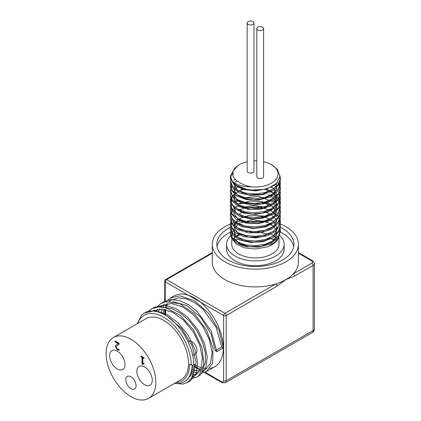<?xml version="1.0" encoding="UTF-8"?>
<svg xmlns="http://www.w3.org/2000/svg" width="421" height="421" viewBox="0 0 421 421"><rect width="100%" height="100%" fill="white"/><g stroke="black" fill="none" stroke-linecap="round" stroke-linejoin="round"><path stroke-width="0.63" d="M233.876 232.387L234.697 232.129L233.734 231.476M230.44 232.797A24.944 14.403 0 0 0 230.429 233.16A24.944 14.403 0 0 0 232.602 239.039L236.539 242.828L246.185 246.58L258.378 247.122L269.856 244.18L277.807 238.381L280.318 231.739L280.281 230.908M270.245 219.478L269.572 219.173M264.178 217.357L261.694 216.826M246.548 216.82L244.154 217.352M238.975 219.173L238.449 219.425M230.471 228.582L230.429 229.387L232.345 234.623L239.733 239.938L250.927 242.517L263.209 241.643L273.582 237.444L279.518 230.845L280.318 227.035L280.318 225.424L278.418 231.224L273.013 236.192L264.92 239.607L255.373 241.001L245.827 240.196L237.739 237.365L232.329 232.992L230.429 227.772L230.803 225.43M230.476 223.877L230.54 225.972L234.692 232.292L243.88 236.649L255.863 237.891L267.73 235.634L276.592 230.324L280.281 223.172L280.318 222.33L277.907 215.826L270.05 209.979L258.615 206.974L246.396 207.442L238.449 210.021M230.476 219.173L231.497 223.925L237.854 229.64L248.474 232.855L260.778 232.702L271.766 229.124L278.765 222.904L280.281 216.81M270.245 205.369L265.777 203.685L261.694 202.717M246.553 202.717L244.154 203.243M238.975 205.064L233.544 208.69L230.429 215.189L233.392 221.714L241.701 226.582L253.347 228.519L265.483 226.956L275.16 222.188L280.018 215.289L280.318 212.926L279.77 209.769M270.245 200.664L269.572 200.364M264.178 198.549L261.694 198.012M246.543 198.012L244.159 198.538M238.975 200.364L236.397 201.759M230.476 209.774L230.887 213.184L236.149 219.236L246.096 223.051L258.294 223.614L269.787 220.693L277.771 214.91L280.323 208.227L280.286 207.406M238.981 195.66L238.449 195.912M230.476 205.053L230.429 205.874L232.313 211.068L239.67 216.394L250.848 218.999L263.13 218.146L273.524 213.968L279.497 207.379L280.318 203.522L279.597 199.901L273.797 193.26L264.383 189.192M245.148 188.897L239.986 190.513L232.471 195.77L230.429 201.17L230.534 202.417L234.644 208.742L243.806 213.115L255.784 214.384L267.661 212.142L276.544 206.853L280.275 199.707L280.318 198.817L278.613 193.307M273.461 188.334L271.066 186.956M230.476 195.66L231.471 200.37L237.791 206.095L248.395 209.332L260.699 209.2L271.708 205.643L278.734 199.438L280.281 193.302M230.476 190.945L230.429 191.765L233.35 198.165L241.633 203.048L253.263 205.001L265.409 203.464L275.108 198.717L280.002 191.823L280.318 189.413L278.902 184.372L277.434 182.33M235.076 179.162L233.792 180.241M230.476 186.271L230.871 189.629L236.097 195.686L246.017 199.522L258.215 200.112L269.719 197.212L277.734 191.439L280.323 184.708L280.286 183.903M230.476 181.535L230.429 182.361L232.281 187.513L239.607 192.855L250.769 195.476L263.051 194.655L273.471 190.492L279.476 183.914L280.318 180.009L279.87 177.146M232.85 171.805L230.429 177.657L230.524 178.857L234.602 185.187L243.733 189.582L255.7 190.871L267.588 188.655L276.481 183.388L279.954 176.383L277.428 169.321L271.408 164.653A22.676 13.093 180 0 1 275.618 179.809A22.676 13.093 180 0 1 251.99 186.856C243.033 187.008 236.428 185.066 232.166 181.041L230.429 176.041L234.502 168.589M239.091 164.795L237.802 165.59L232.997 171.305L232.955 175.862C234.039 178.599 236.407 180.898 240.054 182.756C243.27 184.861 247.248 186.224 251.99 186.856M262.867 189.497L248.722 190.166L237.412 185.756M276.518 178.646L276.697 179.199M273.445 188.887L262.341 194.328L248.311 194.802L237.244 190.318L233.776 182.967M276.513 183.351L276.381 189.497L271.74 194.986L263.588 198.717L253.668 199.959L244.112 198.528L236.981 194.797L233.792 189.65L235.244 184.266M274.655 184.898L276.697 188.603M275.002 196.581L269.561 201.054L261.657 203.885L244.133 203.238L237.56 199.975L234.081 195.481L234.302 190.587L238.175 186.193M273.687 188.555L277.034 195.949L273.166 203.254L263.367 208.179L250.905 209.232L239.933 206.206L234.108 200.254L235.365 193.507L243.296 188.361M266.188 188.74L273.408 192.992L276.865 198.691L275.839 204.717L270.545 209.89L262.083 213.194L252.226 214.026L243.022 212.268L236.391 208.369M268.687 194.518L275.397 199.996L276.871 206.727L272.719 213.047L264.025 217.404L253.063 218.762L242.712 216.862L235.671 212.305L233.792 206.385M242.617 198.012L258.615 196.339L272.745 201.812M273.597 202.569L277.007 208.99L274.85 215.594L267.677 220.793L257.342 223.335L246.501 222.672L237.939 219.073L233.871 213.563L235.334 207.653M240.044 203.869L250.195 200.97L261.846 201.585L271.624 205.653L276.697 212.121M273.455 221.804L265.256 226.43L254.5 228.177L243.97 226.698L236.386 222.477M238.086 209.769L238.454 209.516M242.617 207.416L254.005 205.464L265.825 207.416M270.24 209.463L276.702 216.826M277.034 218.846L275.481 224.125L270.645 228.64L254.694 232.876L239.165 229.287L234.797 225.209L233.792 220.493M239.66 213.484L244.154 211.595M264.178 211.584L271.119 214.715L275.634 219.173M276.018 219.846L276.697 221.525M273.461 231.203L262.704 236.565L249.022 237.233L237.87 233.134L233.708 226.088L238.191 219.104L249.521 215.157L263.193 216.015L273.739 221.525M273.792 221.578L277.039 228.471L273.976 235.392L265.504 240.449L254.079 242.285L243.028 240.491L235.576 235.697L233.881 229.429L238.449 223.625M239.286 223.104L253.463 219.583L268.661 222.72M270.24 223.572L276.181 229.587L276.365 236.565L270.735 242.691L260.857 246.369L249.458 246.701L239.696 243.696L234.276 238.307L234.697 232.129M232.739 230.808L231.724 237.039L232.939 239.454M279.97 175.873L280.318 178.393L278.423 184.198L273.013 189.166L264.92 192.581L255.373 193.97L245.827 193.171L237.733 190.339L232.329 185.961L230.434 180.746L230.803 178.388M280.012 180.746L280.318 183.098L278.418 188.903L273.013 193.865L264.92 197.286L255.373 198.675L245.827 197.87L237.739 195.044L232.334 190.666L230.429 185.45L230.803 183.103M280.018 185.45L280.318 187.798L278.418 193.602L273.013 198.57L264.92 201.985L255.373 203.375L245.832 202.575L237.739 199.749L232.329 195.37L230.429 190.15L231.96 185.45M234.634 182.593L237.065 180.93M275.939 183.903L276.523 184.445M280.018 190.15L280.318 192.502L278.423 198.307L273.013 203.275L264.92 206.69L255.373 208.079L245.827 207.279L237.733 204.448L232.329 200.07L230.434 194.855L230.803 192.497M280.012 194.855L280.318 197.207L278.418 203.011L273.013 207.974L264.92 211.389L255.373 212.784L245.827 211.979L237.739 209.153L232.334 204.774L230.429 199.559L230.803 197.212M241.717 188.245L242.343 188.04M271.271 190.15L271.65 190.35M274.976 192.502L276.523 193.855M280.018 199.559L280.318 201.906L278.418 207.711L273.013 212.679L264.92 216.094L255.373 217.483L245.832 216.683L237.739 213.857L232.329 209.479L230.429 204.259L231.96 199.559M233.729 197.491L234.039 197.202M241.717 192.95L243.138 192.502M265.204 192.502L266.735 192.965M271.266 194.855L274.687 196.981M274.976 197.207L278.944 201.648L280.318 206.611L278.423 212.416L273.013 217.383L264.92 220.799L255.373 222.188L245.827 221.388L237.733 218.557L232.329 214.178L230.434 208.963L231.96 204.259M233.729 202.196L237.391 199.554M241.722 197.654L243.138 197.207M265.204 197.207L266.735 197.67M271.271 199.554L274.687 201.685M274.971 201.906L276.518 203.259M280.012 208.963L280.318 211.316L278.418 217.12L273.013 222.083L264.92 225.498L255.373 226.893L245.827 226.088L237.739 223.262L232.329 218.883L230.429 213.663L230.803 211.321M237.186 204.374L243.138 201.906M265.209 201.906L271.65 204.459M280.018 213.668L280.318 216.015L278.418 221.82L273.013 226.787L264.92 230.203L255.373 231.592L245.832 230.792L237.739 227.966L232.329 223.588L230.429 218.367L230.803 216.015M241.717 207.058L243.138 206.611M265.204 206.611L266.735 207.074M271.266 208.963L271.645 209.163M280.018 218.367L280.318 220.72L278.423 226.524L273.013 231.492L264.92 234.902L255.373 236.297L245.827 235.497L237.733 232.666L232.329 228.287L230.434 223.072L231.96 218.367M280.012 223.072L280.318 225.424M241.717 216.462L243.138 216.015M265.209 216.015L266.73 216.478M271.271 218.367L271.645 218.567M280.018 227.772L280.318 230.124L278.418 235.928L273.013 240.896L264.92 244.312L255.373 245.701L245.832 244.901L237.739 242.07L232.329 237.691L230.434 232.476L231.96 227.777M233.729 225.709L237.391 223.072M241.728 221.172L243.154 220.725M265.072 220.757L266.614 221.23M271.108 223.151L271.508 223.372M279.439 234.118L276.708 240.865L268.908 246.169L266.772 246.964L255.679 249.022L244.512 247.864L235.907 243.848L231.887 238.007M231.771 237.191L232.534 233.25M239.481 234.171A23.634 13.646 180 0 1 240.191 233.808M245.559 231.855A23.634 13.646 180 0 1 248.395 231.229M261.125 231.034A23.634 13.646 180 0 1 263.914 231.545M269.487 233.323A23.634 13.646 180 0 1 277.607 239.638M279.007 236.876L279.007 244.269A23.634 13.646 180 0 1 255.373 257.91A23.634 13.646 180 0 1 231.739 244.269L231.739 237.76M232.76 240.307A23.634 13.646 180 0 1 233.108 239.691M233.123 239.665A23.634 13.646 180 0 1 238.665 234.618M239.617 224.84A23.634 13.646 180 0 1 240.359 224.472M245.848 222.52A23.634 13.646 180 0 1 263.614 222.22M269.314 223.988A23.634 13.646 180 0 1 273.624 226.34M273.666 226.366A23.634 13.646 180 0 1 274.376 226.898M279.007 234.976A23.634 13.646 180 0 1 279.007 235.007A23.634 13.646 180 0 1 276.95 240.58A23.634 13.646 180 0 1 266.772 246.964M115.396 341.131L115.396 341.62L118.548 343.436L118.227 343.62L115.075 341.805L115.075 340.947L119.032 343.231L119.032 344.278L117.485 345.167L116.217 347.078L116.533 348.188L117.317 348.946L118.896 349.214L118.896 350.272L117.254 349.767L115.343 346.625L115.996 345.152L115.664 346.441L117.575 349.583L119.217 350.083M115.075 341.805L115.396 341.62M115.675 345.336L115.996 345.152M116.533 344.567L118.227 343.62M117.222 344.141L116.854 344.378M118.254 344.688L119.032 344.262M141.177 356.15L141.177 356.534L142.319 357.192L142.319 363.865L142.724 364.097M140.856 356.719L140.856 355.961L143.987 357.771L143.987 358.524L142.824 357.855L142.824 362.818L143.987 363.486L143.987 364.165L142.898 363.86L142.661 364.433L141.998 364.049L141.998 357.376L140.856 356.719L141.177 356.534M141.998 357.376L142.319 357.192M141.998 364.049L142.319 363.865M143.087 363.818L143.987 363.812M142.824 357.855L143.145 357.666L143.987 358.155M248.158 24.402A3.4 1.963 180 0 1 247.164 23.013A3.4 1.963 180 0 1 250.563 21.05A3.4 1.963 180 0 1 253.968 23.013A3.4 1.963 180 0 1 251.869 24.828A3.4 1.963 180 0 1 248.158 24.402M253.968 23.013L253.968 171.131A3.4 1.963 180 0 1 251.869 172.947A3.4 1.963 180 0 1 248.158 172.521A3.4 1.963 180 0 1 247.164 171.131L247.164 23.013M257.778 29.954A3.4 1.963 180 0 1 256.784 28.57A3.4 1.963 180 0 1 260.183 26.602A3.4 1.963 180 0 1 263.588 28.57A3.4 1.963 180 0 1 261.488 30.38A3.4 1.963 180 0 1 257.778 29.954M263.588 28.57L263.588 176.688A3.4 1.963 180 0 1 261.488 178.504A3.4 1.963 180 0 1 257.778 178.078A3.4 1.963 180 0 1 256.784 176.688L256.784 28.57M192.75 355.456L195.507 353.861A7.257 4.189 -120 0 0 195.507 345.483A7.257 4.189 -120 0 0 188.25 341.294L187.945 341.473M117.322 368.964A10.883 6.283 60 0 1 110.207 359.371A10.883 6.283 60 0 1 111.875 350.651A10.883 6.283 60 0 1 122.764 356.934A10.883 6.283 60 0 1 122.764 369.501A10.883 6.283 60 0 1 117.322 368.964M144.577 384.699A10.883 6.283 60 0 1 137.467 375.111A10.883 6.283 60 0 1 139.135 366.386A10.883 6.283 60 0 1 150.018 372.674A10.883 6.283 60 0 1 150.018 385.241A10.883 6.283 60 0 1 144.577 384.699M130.947 388.683A7.257 4.189 60 0 1 126.211 382.289A7.257 4.189 60 0 1 127.321 376.474A7.257 4.189 60 0 1 134.578 380.663A7.257 4.189 60 0 1 134.578 389.041A7.257 4.189 60 0 1 130.947 388.683M130.947 396.645A35.148 20.292 60 0 1 107.986 365.67A35.148 20.292 60 0 1 113.375 337.505A35.148 20.292 60 0 1 148.524 357.797A35.148 20.292 60 0 1 148.524 398.382A35.148 20.292 60 0 1 130.947 396.645M113.375 337.505L146.087 318.623A35.148 20.292 60 0 1 181.235 338.916A35.148 20.292 60 0 1 181.23 379.5L148.524 398.382M137.63 323.502A39 22.518 60 0 1 168.284 320.339A39 22.518 60 0 1 191.239 364.981L193.802 364.981A40.816 23.565 -120 0 0 175.989 323.907A40.816 23.565 -120 0 0 144.535 312.971A40.816 23.565 -120 0 0 141.593 315.25L137.214 323.744M191.239 364.981L189.634 364.06A36.738 21.208 60 0 1 175.894 382.584M166.116 301.652L170.431 298.021L179.814 295.826L194.549 300.762L208.711 313.377L219.073 330.517L223.309 347.951L216.894 351.651L215.289 350.725L211.042 333.811L200.743 317.313L186.808 305.535L172.589 301.599M163.59 304.72L161.196 306.967M159.675 309.014L158.107 311.993M190.281 374.548L191.166 374.669M193.218 374.758L197.207 374.022M202.675 369.659L205.374 362.407L205.343 352.887L202.527 342.115L197.181 331.216L189.782 321.349L181.046 313.545L171.826 308.635L163.011 307.156M154.002 310.256L152.991 311.082M186.671 379.868L187.582 379.574M193.05 375.222L196.07 362.428L191.992 345.373L181.672 328.622L167.59 316.66M216.894 351.651L211.126 330.853L197.27 311.619L188.608 304.757L179.693 300.615L171.268 299.563L164.016 301.725L162.453 302.752M156.412 310.945L156.191 311.508M189.408 376.316L190.218 376.495M198.349 375.995L200.022 375.2L205.68 368.343L207.269 357.203L204.474 343.531L197.617 329.454L187.65 317.171L176.004 308.604L164.358 305.114L154.396 307.283L152.87 308.283M188.724 381.547L190.397 380.752L196.054 373.895L197.649 362.765L194.855 349.088L187.998 335.011L178.03 322.728L166.384 314.161L154.739 310.666L144.482 312.998M174.599 383.331A38.548 22.255 -120 0 0 184.214 381.705A38.548 22.255 -120 0 0 192.186 364.981M215.289 350.725L221.704 347.025L216.21 327.406L203.075 309.272L194.86 302.804L186.424 298.91L178.441 297.931L171.563 299.984L169.552 301.368M167.274 303.662L164.879 307.498M164.116 309.298L162.869 313.882M191.771 369.37L192.565 369.696M194.234 370.269L199.77 371.054M202.238 370.733L205.301 369.533L210.611 363.081L212.079 352.577L209.405 339.684L202.896 326.407L193.455 314.824L182.419 306.751L171.384 303.478L161.943 305.541L159.938 306.925M157.649 309.225L156.08 311.487M189.24 376.616L190.15 376.611M192.623 376.285L195.681 375.085L200.985 368.638L202.459 358.15L199.796 345.267L193.302 332.001L183.872 320.418L172.852 312.34L161.822 309.035L152.37 311.061M185.161 381.105L186.061 380.637L191.171 374.658L192.881 364.981M193.797 364.239L194.444 364.612L191.729 378.032L187.192 382.6L182.888 384.089L175.52 383.436M193.802 364.981L194.444 364.612A40.816 23.565 60 0 0 201.354 367.633M147.997 311.556L152.107 308.635L158.301 306.983L165.332 307.604L180.262 315.345L193.486 329.89L201.996 347.625L203.927 364.17L198.996 375.432L196.812 377.048L191.334 378.658M188.629 378.595L187.929 378.505M153.933 311.156L154.518 310.051M156.491 307.214L160.811 303.578L165.748 301.725L179.909 303.709L194.644 314.034L206.59 330.106L213.042 347.941L212.631 363.134L206.437 371.496L200.949 373.101M198.254 373.038L193.934 372.075M192.229 371.427L191.423 371.08M161.211 313.119L162.174 309.056M162.869 307.135L164.148 304.494M221.704 347.025L223.309 347.951A40.816 23.565 60 0 1 214.852 366.633A40.816 23.565 60 0 1 210 368.338M172.363 297.079A40.816 23.565 60 0 1 174.036 295.937A40.816 23.565 60 0 1 188.392 295.205A40.816 23.565 60 0 1 200.496 302.194A40.816 23.565 60 0 1 223.309 347.951M206.743 368.538A40.816 23.565 60 0 1 203.18 368.096M194.291 364.523A40.816 23.565 60 0 1 193.797 364.228M165.59 315.376A40.816 23.565 60 0 1 165.932 309.672M166.258 307.84A40.816 23.565 60 0 1 167.569 303.615M165.264 301.831L165.264 281.854A1.816 1.047 -60 0 1 166.542 279.628A1.816 1.047 -120 0 0 165.637 279.539A1.816 1.816 0 0 0 164.732 281.112A1.816 1.047 0 0 0 165.264 281.854L223.625 315.55A1.816 1.047 0 0 0 226.193 315.55A1.816 1.047 -120 0 0 224.909 313.329A1.816 1.047 120 0 0 223.625 315.55L223.625 380.721A1.816 1.047 0 0 0 226.193 380.721L226.193 315.55L277.092 286.159A1.816 1.047 -120 0 0 275.808 283.938A43.084 24.876 180 0 1 212.289 262.041L212.289 244.269A43.084 24.876 180 0 1 242.507 220.53M268.64 238.375A43.084 24.876 180 0 1 275.808 240.144A43.084 24.876 180 0 1 276.992 240.523M280.197 223.935A43.084 24.876 180 0 1 285.838 226.677A43.084 24.876 180 0 1 298.457 244.269L298.457 262.041A43.084 24.876 180 0 1 293.305 273.839A1.816 1.047 60 0 1 294.589 276.06L313.098 265.372A1.816 1.047 -120 0 0 311.814 263.151L293.305 273.839A43.084 24.876 180 0 1 285.838 279.628L294.589 276.06M277.092 286.159L285.838 279.628A43.084 24.876 180 0 1 275.808 283.938L224.909 313.329L166.542 279.628L212.289 253.221M234.939 240.144A43.084 24.876 180 0 1 240.601 238.675M250.016 237.36A43.084 24.876 180 0 1 259.026 237.255M232.171 181.041A24.944 14.403 0 0 0 252.453 190.066A24.944 14.403 0 0 0 275.813 184.019M232.955 175.862A22.676 13.093 180 0 1 239.339 164.653A22.676 13.093 180 0 1 247.164 161.706M253.968 160.843A22.676 13.093 180 0 1 256.784 160.843M263.588 161.706A22.676 13.093 180 0 1 271.408 164.653M232.602 239.039A24.944 14.403 0 0 0 247.39 246.801M279.386 235.092A28.796 16.624 180 0 1 284.175 244.269A28.796 16.624 180 0 1 266.398 259.625A28.796 16.624 180 0 1 235.013 256.026A28.796 16.624 180 0 1 226.577 244.269A28.796 16.624 180 0 1 230.792 235.602M284.175 244.269L284.175 249.079A28.796 16.624 180 0 1 266.398 264.441A28.796 16.624 180 0 1 235.013 260.836A28.796 16.624 180 0 1 226.577 249.079L226.577 244.269M235.055 237.302A28.796 16.624 180 0 1 241.817 234.413M250.421 232.702A28.796 16.624 180 0 1 268.798 234.371M273.25 236.044A28.796 16.624 180 0 1 275.697 237.302M293.7 246.674A38.548 22.255 0 0 0 280.123 232.018M230.44 232.108A38.548 22.255 0 0 0 217.052 246.674M280.144 227.214A38.548 22.255 180 0 1 293.926 244.269A38.548 22.255 180 0 1 270.129 264.83A38.548 22.255 180 0 1 228.119 260.004A38.548 22.255 180 0 1 216.826 244.269A38.548 22.255 180 0 1 230.445 227.293M298.457 244.269A43.084 24.876 180 0 1 271.861 267.246A43.084 24.876 180 0 1 224.909 261.857A43.084 24.876 180 0 1 212.289 244.269M266.693 220.267A43.084 24.876 180 0 1 268.251 220.53M115.343 346.625L115.664 346.441M117.254 349.767L117.575 349.583M223.625 380.721A2.721 1.573 60 0 1 221.704 381.831A1.816 1.047 120 0 0 222.077 382.663L225.251 382.8A4.536 2.621 -120 0 0 226.193 380.721L313.098 330.548A4.536 2.621 60 0 1 312.161 332.622A4.536 4.536 0 0 0 314.429 328.696A4.536 2.621 180 0 1 313.098 330.548L313.098 265.372A4.536 2.621 0 0 0 314.429 263.525L314.429 328.696M221.704 381.831L205.011 372.196M200.549 369.622L194.486 366.117M192.881 365.191L192.518 364.981M165.264 315.182L165.264 309.519M165.264 307.588L165.264 306.73M276.823 240.728L275.808 240.144M234.844 240.202L234.071 240.644M233.976 240.701L233.655 240.886M314.429 263.525L312.724 260.841A1.816 1.047 120 0 0 311.814 260.931A2.721 1.573 180 0 1 311.814 263.151M298.457 253.221L311.814 260.931M231.739 236.56L231.739 237.102M118.096 344.783L118.417 344.594M142.898 363.86L143.219 363.676M171.563 299.984L169.163 301.373M161.943 305.541L159.538 306.93M205.301 369.533L201.87 371.511M195.681 375.085L192.26 377.063M186.061 380.642L184.214 381.705M174.036 295.937L170.431 298.021M164.016 301.725L160.806 303.578M154.396 307.277L151.46 308.972M214.852 366.633L206.643 371.375M200.022 375.195L196.812 377.048M190.403 380.752L187.192 382.605M212.289 252.605L165.637 279.539M192.176 365.396L192.881 365.807M194.481 366.728L200.312 370.096M204.369 372.438L222.077 382.663M164.732 281.112L164.732 301.962M164.732 309.409L164.732 314.871M312.724 260.841L298.457 252.605M225.251 382.8L312.161 332.622M239.339 164.653L238.954 164.874M280.318 231.739L280.318 230.124M280.318 222.33L280.318 220.883M280.318 217.631L280.318 216.015M280.318 212.926L280.318 211.316M280.318 208.227L280.318 206.611M280.318 203.522L280.318 201.906M280.318 198.817L280.318 197.207M280.318 194.118L280.318 192.502M280.318 189.413L280.318 187.798M280.318 184.708L280.318 183.246M280.318 180.009L280.318 178.393M230.429 233.16L230.429 232.476M230.429 229.387L230.429 227.945M230.429 224.682L230.429 223.072M230.429 219.983L230.429 218.367M230.429 215.278L230.429 213.663M230.429 210.574L230.429 208.963M230.429 205.874L230.429 204.259M230.429 201.17L230.429 199.696M230.429 196.465L230.429 194.855M230.429 191.765L230.429 190.245M230.429 187.061L230.429 185.45M230.429 182.361L230.429 180.746M230.429 177.657L230.429 176.041M276.95 240.58L277.186 240.275"/></g></svg>
